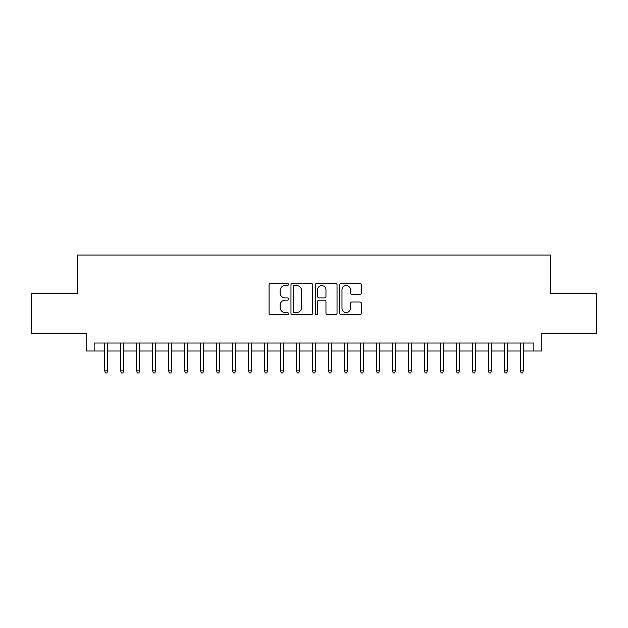 <?xml version="1.0" encoding="UTF-8"?>
<svg xmlns="http://www.w3.org/2000/svg" width="628" height="628" viewBox="0 0 628 628"><rect width="100%" height="100%" fill="white"/><g stroke="black" fill="none" stroke-linecap="round" stroke-linejoin="round"><path stroke-width="0.94" d="M288.417 284.453A1.099 1.099 0 0 0 287.318 283.354L270.644 283.354A1.57 1.57 0 0 0 269.074 284.924L269.074 313.176A1.57 1.57 0 0 0 270.644 314.746L287.318 314.746A1.099 1.099 0 0 0 288.417 313.647A1.099 1.099 0 0 0 287.318 312.548L285.159 312.548A5.024 5.024 0 0 1 280.143 307.524L280.143 305.169A5.024 5.024 0 0 1 285.159 300.153L287.318 300.153A1.099 1.099 0 0 0 288.417 299.054A1.099 1.099 0 0 0 287.318 297.955L285.159 297.955A5.024 5.024 0 0 1 280.143 292.931L280.143 290.576A5.024 5.024 0 0 1 285.159 285.552L287.318 285.552A1.099 1.099 0 0 0 288.417 284.453M359.868 294.422A1.57 1.57 0 0 0 361.438 292.852L361.438 284.924A1.57 1.57 0 0 0 359.868 283.354L341.349 283.354A1.57 1.57 0 0 0 339.779 284.924L339.779 313.176A1.57 1.57 0 0 0 341.349 314.746L359.868 314.746A1.57 1.57 0 0 0 361.438 313.176L361.438 303.599A1.57 1.57 0 0 0 359.868 302.029L351.939 302.029A1.57 1.57 0 0 0 350.369 303.599L350.369 308.348A4.2 4.2 0 0 1 346.169 312.548A4.2 4.2 0 0 1 341.977 308.348L341.977 289.751A4.2 4.2 0 0 1 346.169 285.552A4.2 4.2 0 0 1 350.369 289.751L350.369 292.852A1.57 1.57 0 0 0 351.939 294.422L359.868 294.422M94.153 351.013L94.153 343.021L533.847 343.021L533.847 351.013L541.838 351.013L541.838 333.429L596.6 333.429L596.6 293.457L550.63 293.457L550.63 255.078L77.37 255.078L77.37 293.457L31.4 293.457L31.4 333.429L86.162 333.429L86.162 351.013L104.711 351.013M312.626 284.924A1.57 1.57 0 0 0 311.056 283.354L292.538 283.354A1.57 1.57 0 0 0 290.968 284.924L290.968 313.176A1.57 1.57 0 0 0 292.538 314.746L311.056 314.746A1.57 1.57 0 0 0 312.626 313.176L312.626 284.924M316.944 283.354L335.462 283.354A1.57 1.57 0 0 1 337.032 284.924L337.032 313.176A1.57 1.57 0 0 1 335.462 314.746L327.533 314.746A1.57 1.57 0 0 1 325.963 313.176L325.963 301.715A1.57 1.57 0 0 0 324.393 300.153L319.142 300.153A1.57 1.57 0 0 0 317.572 301.715L317.572 313.647A1.099 1.099 0 0 1 316.473 314.746A1.099 1.099 0 0 1 315.374 313.647L315.374 284.924A1.57 1.57 0 0 1 316.944 283.354M107.584 351.013L120.694 351.013M123.575 351.013L136.684 351.013M139.565 351.013L152.675 351.013M155.556 351.013L168.665 351.013M171.538 351.013L184.648 351.013M187.529 351.013L200.638 351.013M203.519 351.013L216.629 351.013M219.51 351.013L232.619 351.013M235.492 351.013L248.609 351.013M251.483 351.013L264.592 351.013M267.473 351.013L280.583 351.013M283.464 351.013L296.573 351.013M299.454 351.013L312.563 351.013M315.437 351.013L328.546 351.013M331.427 351.013L344.536 351.013M347.417 351.013L360.527 351.013M363.408 351.013L376.517 351.013M379.391 351.013L392.508 351.013M395.381 351.013L408.49 351.013M411.371 351.013L424.481 351.013M427.362 351.013L440.471 351.013M443.352 351.013L456.462 351.013M459.335 351.013L472.444 351.013M475.325 351.013L488.435 351.013M491.316 351.013L504.425 351.013M507.306 351.013L520.416 351.013M523.289 351.013L533.847 351.013M294.265 285.552A1.099 1.099 0 0 0 293.166 286.651L293.166 311.449A1.099 1.099 0 0 0 294.265 312.548L296.542 312.548A5.024 5.024 0 0 0 301.566 307.524L301.566 290.576A5.024 5.024 0 0 0 296.542 285.552L294.265 285.552M325.963 289.83A4.2 4.2 0 0 0 321.772 285.63A4.2 4.2 0 0 0 317.572 289.83L317.572 296.385A1.57 1.57 0 0 0 319.142 297.955L324.393 297.955A1.57 1.57 0 0 0 325.963 296.385L325.963 289.83M104.711 370.842L105.347 372.922L106.948 372.922L107.584 370.842L104.711 370.842L104.711 343.021M107.584 370.842L107.584 343.021M120.694 370.842L121.337 372.922L122.939 372.922L123.575 370.842L120.694 370.842L120.694 343.021M123.575 370.842L123.575 343.021M136.684 370.842L137.328 372.922L138.921 372.922L139.565 370.842L136.684 370.842L136.684 343.021M139.565 370.842L139.565 343.021M152.675 370.842L153.311 372.922L154.912 372.922L155.556 370.842L152.675 370.842L152.675 343.021M155.556 370.842L155.556 343.021M168.665 370.842L169.301 372.922L170.902 372.922L171.538 370.842L168.665 370.842L168.665 343.021M171.538 370.842L171.538 343.021M184.648 370.842L185.291 372.922L186.893 372.922L187.529 370.842L184.648 370.842L184.648 343.021M187.529 370.842L187.529 343.021M200.638 370.842L201.282 372.922L202.875 372.922L203.519 370.842L200.638 370.842L200.638 343.021M203.519 370.842L203.519 343.021M216.629 370.842L217.272 372.922L218.866 372.922L219.51 370.842L216.629 370.842L216.629 343.021M219.51 370.842L219.51 343.021M232.619 370.842L233.255 372.922L234.856 372.922L235.492 370.842L232.619 370.842L232.619 343.021M235.492 370.842L235.492 343.021M248.609 370.842L249.245 372.922L250.847 372.922L251.483 370.842L248.609 370.842L248.609 343.021M251.483 370.842L251.483 343.021M264.592 370.842L265.236 372.922L266.837 372.922L267.473 370.842L264.592 370.842L264.592 343.021M267.473 370.842L267.473 343.021M280.583 370.842L281.226 372.922L282.82 372.922L283.464 370.842L280.583 370.842L280.583 343.021M283.464 370.842L283.464 343.021M296.573 370.842L297.209 372.922L298.81 372.922L299.454 370.842L296.573 370.842L296.573 343.021M299.454 370.842L299.454 343.021M312.563 370.842L313.199 372.922L314.801 372.922L315.437 370.842L312.563 370.842L312.563 343.021M315.437 370.842L315.437 343.021M328.546 370.842L329.19 372.922L330.791 372.922L331.427 370.842L328.546 370.842L328.546 343.021M331.427 370.842L331.427 343.021M344.536 370.842L345.18 372.922L346.774 372.922L347.417 370.842L344.536 370.842L344.536 343.021M347.417 370.842L347.417 343.021M360.527 370.842L361.163 372.922L362.764 372.922L363.408 370.842L360.527 370.842L360.527 343.021M363.408 370.842L363.408 343.021M376.517 370.842L377.153 372.922L378.755 372.922L379.391 370.842L376.517 370.842L376.517 343.021M379.391 370.842L379.391 343.021M392.508 370.842L393.144 372.922L394.745 372.922L395.381 370.842L392.508 370.842L392.508 343.021M395.381 370.842L395.381 343.021M408.49 370.842L409.134 372.922L410.728 372.922L411.371 370.842L408.49 370.842L408.49 343.021M411.371 370.842L411.371 343.021M424.481 370.842L425.125 372.922L426.718 372.922L427.362 370.842L424.481 370.842L424.481 343.021M427.362 370.842L427.362 343.021M440.471 370.842L441.107 372.922L442.709 372.922L443.352 370.842L440.471 370.842L440.471 343.021M443.352 370.842L443.352 343.021M456.462 370.842L457.098 372.922L458.699 372.922L459.335 370.842L456.462 370.842L456.462 343.021M459.335 370.842L459.335 343.021M472.444 370.842L473.088 372.922L474.69 372.922L475.325 370.842L472.444 370.842L472.444 343.021M475.325 370.842L475.325 343.021M488.435 370.842L489.079 372.922L490.672 372.922L491.316 370.842L488.435 370.842L488.435 343.021M491.316 370.842L491.316 343.021M504.425 370.842L505.061 372.922L506.663 372.922L507.306 370.842L504.425 370.842L504.425 343.021M507.306 370.842L507.306 343.021M520.416 370.842L521.052 372.922L522.653 372.922L523.289 370.842L520.416 370.842L520.416 343.021M523.289 370.842L523.289 343.021"/></g></svg>
